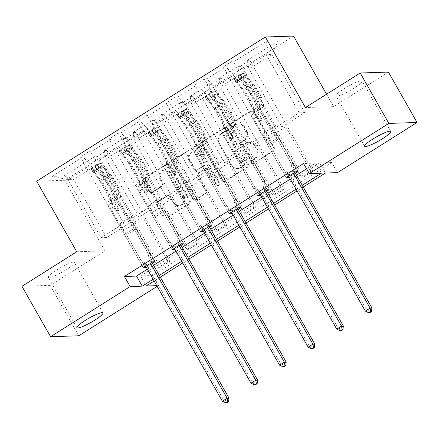 <?xml version="1.0" encoding="UTF-8"?>
<svg xmlns="http://www.w3.org/2000/svg" width="439" height="439" viewBox="0 0 439 439"><rect width="100%" height="100%" fill="white"/><g stroke="black" fill="none" stroke-linecap="round" stroke-linejoin="round"><path stroke-width="0.33" stroke-dasharray="2.19 1.65" d="M230.733 125.977A1.613 1.526 88.1 0 1 231.254 123.765L251.13 111.232A2.305 2.184 88.1 0 1 254.126 112.033L274.359 147.652A2.305 2.184 88.1 0 1 273.612 150.813L253.737 163.346A1.613 1.526 88.1 0 1 251.64 162.787A1.613 1.526 88.1 0 1 252.167 160.575L254.735 158.951A7.37 6.986 88.1 0 0 257.128 148.843L255.438 145.874A7.37 6.986 88.1 0 0 249.209 142.285A7.37 6.986 88.1 0 0 245.856 143.317L243.283 144.941A1.613 1.526 88.1 0 1 241.187 144.382A1.613 1.526 88.1 0 1 241.708 142.17L244.282 140.546A7.37 6.986 88.1 0 0 246.669 130.443L244.984 127.475A7.37 6.986 88.1 0 0 238.756 123.88A7.37 6.986 88.1 0 0 235.403 124.917L232.829 126.536A1.613 1.526 88.1 0 1 230.733 125.977M253.983 158.978A7.37 6.986 88.1 0 0 256.371 148.87L254.686 145.902A7.37 6.986 88.1 0 0 248.458 142.307A7.37 6.986 88.1 0 0 245.105 143.344L242.531 144.963A1.613 1.526 88.1 0 1 240.435 144.404A1.613 1.526 88.1 0 1 240.956 142.198L243.53 140.573A7.37 6.986 88.1 0 0 245.917 130.465L244.232 127.497A7.37 6.986 88.1 0 0 238.004 123.902A7.37 6.986 88.1 0 0 234.651 124.939L232.077 126.564A1.613 1.526 88.1 0 1 229.981 126.004A1.613 1.526 88.1 0 1 230.502 123.793L250.378 111.259A2.305 2.184 88.1 0 1 253.374 112.06L273.607 147.68A2.305 2.184 88.1 0 1 272.86 150.835L252.985 163.368A1.613 1.526 88.1 0 1 250.888 162.809A1.613 1.526 88.1 0 1 251.41 160.597L253.983 158.978L254.735 158.951M56.488 270.084A15.019 2.332 -29.6 0 1 74.367 262.506A15.019 2.332 -29.6 0 1 66.119 269.765A15.019 2.332 -29.6 0 1 48.241 277.344A15.019 2.332 -29.6 0 1 56.488 270.084M344.253 88.629A15.019 2.332 -29.6 0 1 362.126 81.045A15.019 2.332 -29.6 0 1 353.878 88.305A15.019 2.332 -29.6 0 1 336.005 95.889A15.019 2.332 -29.6 0 1 344.253 88.629M152.712 192.244A2.305 2.184 88.1 0 1 149.715 191.442L144.041 181.45A2.305 2.184 88.1 0 1 144.788 178.294L166.858 164.373A2.305 2.184 88.1 0 1 169.855 165.174L190.092 200.793A2.305 2.184 88.1 0 1 189.341 203.948L167.27 217.87A2.305 2.184 88.1 0 1 164.274 217.069L157.42 204.997A2.305 2.184 88.1 0 1 158.166 201.841L167.61 195.882A2.305 2.184 88.1 0 1 170.606 196.683L174.009 202.67A6.162 5.839 88.1 0 0 179.216 205.671A6.162 5.839 88.1 0 0 184.012 196.359L170.694 172.911A6.162 5.839 88.1 0 0 165.487 169.904A6.162 5.839 88.1 0 0 160.685 179.222L162.907 183.129A2.305 2.184 88.1 0 1 162.161 186.284L152.712 192.244L151.96 192.266A2.305 2.184 88.1 0 1 148.964 191.47L143.29 181.477A2.305 2.184 88.1 0 1 144.036 178.316L166.107 164.4A2.305 2.184 88.1 0 1 169.103 165.196L189.335 200.815A2.305 2.184 88.1 0 1 188.589 203.976L166.518 217.892A2.305 2.184 88.1 0 1 163.522 217.096L156.668 205.024A2.305 2.184 88.1 0 1 157.414 201.863L166.858 195.909A2.305 2.184 88.1 0 1 169.855 196.71L173.257 202.692L174.009 202.67M76.737 251.766L104.943 250.828L50.156 285.377L78.784 335.78M104.943 250.828L64.857 180.27L293.543 36.064M388.416 72.078L333.629 106.628L326.583 94.22M331.758 162.567L319.652 162.968L140.513 275.928L152.624 275.527L331.758 162.567L337.487 172.648M152.624 275.527L158.347 285.608L157.146 286.365M202.214 144.766A2.305 2.184 88.1 0 1 202.961 141.61L225.037 127.689A2.305 2.184 88.1 0 1 228.033 128.49L248.265 164.109A2.305 2.184 88.1 0 1 247.519 167.264L225.448 181.186A2.305 2.184 88.1 0 1 222.452 180.385L202.214 144.766L201.463 144.793A2.305 2.184 88.1 0 1 202.209 141.632L224.285 127.716A2.305 2.184 88.1 0 1 227.276 128.512L247.514 164.131A2.305 2.184 88.1 0 1 246.767 167.292L224.691 181.208A2.305 2.184 88.1 0 1 221.7 180.413L201.463 144.793M195.948 146.033L173.877 159.95A2.305 2.184 88.1 0 0 173.131 163.11L193.363 198.73A2.305 2.184 88.1 0 0 196.359 199.525L205.803 193.572A2.305 2.184 88.1 0 0 206.549 190.411L198.346 175.968A2.305 2.184 88.1 0 1 199.092 172.807L205.359 168.856A2.305 2.184 88.1 0 1 208.355 169.657L216.893 184.693A1.613 1.526 88.1 0 0 218.26 185.483A1.613 1.526 88.1 0 0 219.516 183.041L198.944 146.829A2.305 2.184 88.1 0 0 195.948 146.033L195.196 146.055L173.125 159.977L173.877 159.95M50.156 285.377L21.95 286.316M142.774 217.003L133.247 223.012L129.45 223.138L96.465 165.08L73.598 179.496L63.94 175.973L94.813 156.503L97.332 156.421L160.323 267.302L169.849 261.293L167.972 261.359L142.774 217.003L138.976 217.129L105.991 159.072L104.339 150.5L106.864 150.412L97.332 156.421M129.45 223.138L106.578 237.559L73.598 179.496L68.029 179.683L90.9 165.262L123.88 223.325L120.083 223.451L144.81 266.972M96.465 165.08L94.813 156.503M36.656 181.203L64.857 180.27M104.339 150.5L123.397 138.483L125.916 138.395L188.907 249.281L198.439 243.272L196.557 243.332L171.358 198.977L167.561 199.103L134.581 141.045L132.929 132.474L135.448 132.386L125.916 138.395M132.929 132.474L151.987 120.456L154.506 120.374L217.492 231.254L227.023 225.245L225.141 225.306L199.948 180.956L196.151 181.082L163.165 123.019L161.514 114.447L164.032 114.365L154.506 120.374M161.514 114.447L180.572 102.43L183.09 102.347L246.081 213.228L255.608 207.219L253.726 207.279L228.532 162.929L224.735 163.056L191.75 104.992L190.098 96.421L192.617 96.339L183.09 102.347M190.098 96.421L209.156 84.403L211.675 84.321L274.666 195.201L284.192 189.193L282.315 189.253L257.117 144.903L253.319 145.029L220.334 86.966L218.682 78.394L221.207 78.312L211.675 84.321M218.682 78.394L237.74 66.377L240.259 66.294L303.25 177.175L312.777 171.166L310.9 171.232L285.701 126.876L281.904 127.003L248.924 68.939L247.272 60.368L249.791 60.286L240.259 66.294M247.272 60.368L278.145 40.904L266.259 41.299L235.386 60.763L232.868 60.845L223.341 66.854L225.86 66.772L206.802 78.79L204.283 78.872L194.751 84.881L197.276 84.798L178.218 96.816L175.699 96.898L166.167 102.907L168.686 102.825L149.628 114.842L147.109 114.925L137.583 120.934L140.101 120.851L121.043 132.863L118.525 132.951L108.998 138.96L111.517 138.872L92.459 150.89L89.94 150.978L80.408 156.981L82.933 156.899L52.06 176.368L63.94 175.973M181.011 245.269L174.837 249.165M238.185 209.216L232.011 213.113M295.354 173.169L289.18 177.06M147.4 269.206L153.573 265.315M175.984 251.179L182.158 247.289M204.569 233.158L210.742 229.262M233.153 215.132L239.332 211.236M261.743 197.106L267.916 193.209M290.327 179.079L296.501 175.188M306.581 168.828L315.663 163.099L303.558 163.506M266.769 191.195L260.596 195.086M209.595 227.243L203.422 231.139M152.426 263.296L146.253 267.192M152.47 205.298L119.485 147.235L100.427 159.253L133.412 217.316L152.47 205.298L148.667 205.425L173.394 248.951M100.427 159.253L92.459 150.89M119.485 147.235L111.517 138.872M171.358 198.977L161.832 204.986L158.035 205.112L125.049 147.054L105.991 159.072M158.035 205.112L138.976 217.129M125.049 147.054L123.397 138.483M181.055 187.272L148.069 129.214L129.011 141.226L161.996 199.29L181.055 187.272L177.257 187.398L201.984 230.925M129.011 141.226L121.043 132.863M148.069 129.214L140.101 120.851M199.948 180.956L190.416 186.965L186.619 187.091L153.634 129.028L134.581 141.045M186.619 187.091L167.561 199.103M153.634 129.028L151.987 120.456M209.639 169.245L176.654 111.188L157.601 123.205L190.581 181.263L209.639 169.245L205.842 169.372L230.568 212.899M157.601 123.205L149.628 114.842M176.654 111.188L168.686 102.825M228.532 162.929L219.001 168.938L215.203 169.064L182.223 111.001L163.165 123.019M215.203 169.064L196.151 181.082M182.223 111.001L180.572 102.43M238.223 151.219L205.243 93.161L186.185 105.179L219.171 163.237L238.223 151.219L234.426 151.345L259.153 194.872M186.185 105.179L178.218 96.816M205.243 93.161L197.276 84.798M257.117 144.903L247.591 150.912L243.793 151.038L210.808 92.975L191.75 104.992M243.793 151.038L224.735 163.056M210.808 92.975L209.156 84.403M266.813 133.198L233.828 75.135L214.77 87.152L247.755 145.216L266.813 133.198L263.01 133.324L287.737 176.846M214.77 87.152L206.802 78.79M233.828 75.135L225.86 66.772M285.701 126.876L276.175 132.885L272.378 133.012L239.392 74.948L220.334 86.966M272.378 133.012L253.319 145.029M239.392 74.948L237.74 66.377M266.259 41.299L266.226 54.705L243.354 69.126L276.34 127.189L299.206 112.768L266.226 54.705L271.79 54.524L248.924 68.939M243.354 69.126L235.386 60.763M156.745 285.663L158.347 285.608M303.223 187.019L297.049 190.916M274.638 205.046L268.465 208.937M246.054 223.072L239.875 226.963M217.464 241.099L211.291 244.989M188.88 259.12L182.706 263.016M160.295 277.146L154.122 281.042M153.123 279.286L159.297 275.396M181.708 261.26L187.887 257.369M210.297 243.239L216.471 239.343M238.882 225.212L245.055 221.316M267.466 207.186L273.64 203.29M296.051 189.16L302.23 185.263M106.578 237.559L101.014 237.746L68.029 179.683L52.06 176.368M299.206 112.768L304.776 112.582L281.904 127.003M304.776 112.582L271.79 54.524L278.145 40.904M101.014 237.746L123.88 223.325M133.412 217.316L129.615 217.442L120.083 223.451M161.996 199.29L158.199 199.416L148.667 205.425M190.581 181.263L186.784 181.389L177.257 187.398M219.171 163.237L215.368 163.363L205.842 169.372M247.755 145.216L243.958 145.336L234.426 151.345M276.34 127.189L272.542 127.315L263.01 133.324M140.513 275.928L146.242 286.009M319.652 162.968L325.376 173.048M160.323 267.302L158.441 267.367L167.972 261.359M188.907 249.281L187.025 249.341L196.557 243.332M217.492 231.254L215.615 231.315L225.141 225.306M246.081 213.228L244.199 213.288L253.726 207.279M274.666 195.201L272.784 195.262L282.315 189.253M303.25 177.175L301.368 177.241L310.9 171.232M315.663 163.099L321.392 173.18M90.9 165.262L82.933 156.899M286.327 177.735L223.341 66.854M295.859 171.726L232.868 60.845M272.542 127.315L297.735 171.665M301.368 177.241L276.175 132.885M249.791 60.286L312.777 171.166M257.742 195.761L194.751 84.881M267.269 189.752L204.283 78.872M243.958 145.336L269.151 189.692M272.784 195.262L247.591 150.912M221.207 78.312L284.192 189.193M229.158 213.788L166.167 102.907M238.684 207.779L175.699 96.898M215.368 163.363L240.567 207.718M244.199 213.288L219.001 168.938M192.617 96.339L255.608 207.219M200.574 231.814L137.583 120.934M210.1 225.805L147.109 114.925M186.784 181.389L211.982 225.745M215.615 231.315L190.416 186.965M164.032 114.365L227.023 225.245M171.984 249.84L108.998 138.96M181.516 243.832L118.525 132.951M158.199 199.416L183.392 243.766M187.025 249.341L161.832 204.986M135.448 132.386L198.439 243.272M143.399 267.867L80.408 156.981M152.926 261.858L89.94 150.978M129.615 217.442L154.808 261.792M158.441 267.367L133.247 223.012M106.864 150.412L169.849 261.293M333.629 106.628L305.423 107.56M224.554 131.755A1.613 1.526 88.1 0 1 226.65 132.315L244.408 163.582A1.613 1.526 88.1 0 1 243.886 165.794L241.176 167.506A7.37 6.986 88.1 0 1 237.823 168.538A7.37 6.986 88.1 0 1 231.589 164.943L219.451 143.575A7.37 6.986 88.1 0 1 221.838 133.467L224.554 131.755L223.802 131.782A1.613 1.526 88.1 0 1 225.898 132.342L226.65 132.315M223.802 131.782L221.086 133.494A7.37 6.986 88.1 0 0 218.699 143.597L230.837 164.971A7.37 6.986 88.1 0 0 237.071 168.565A7.37 6.986 88.1 0 0 240.424 167.528L243.135 165.816A1.613 1.526 88.1 0 0 243.656 163.61L225.898 132.342M195.196 146.055A2.305 2.184 88.1 0 1 198.192 146.856L218.765 183.068A1.613 1.526 88.1 0 1 217.508 185.505A1.613 1.526 88.1 0 1 216.142 184.72L207.598 169.679A2.305 2.184 88.1 0 0 204.607 168.883L198.34 172.834A2.305 2.184 88.1 0 0 197.594 175.99L205.798 190.438A2.305 2.184 88.1 0 1 205.051 193.594L195.607 199.553A2.305 2.184 88.1 0 1 192.611 198.752L172.379 163.132A2.305 2.184 88.1 0 1 173.125 159.977M189.829 160.976A6.162 5.839 88.1 0 1 194.631 151.664A6.162 5.839 88.1 0 1 199.838 154.665L204.53 162.929A2.305 2.184 88.1 0 1 203.784 166.085L197.517 170.036A2.305 2.184 88.1 0 1 194.521 169.24L189.829 160.976L189.077 161.003A6.162 5.839 88.1 0 1 193.879 151.685A6.162 5.839 88.1 0 1 199.087 154.693L199.838 154.665M189.077 161.003L193.769 169.262A2.305 2.184 88.1 0 0 196.765 170.063L203.032 166.112A2.305 2.184 88.1 0 0 203.778 162.951L199.087 154.693M173.257 202.692A6.162 5.839 88.1 0 0 178.464 205.699A6.162 5.839 88.1 0 0 183.261 196.381L169.942 172.933A6.162 5.839 88.1 0 0 164.735 169.931A6.162 5.839 88.1 0 0 159.933 179.244L162.156 183.151A2.305 2.184 88.1 0 1 161.409 186.312L151.96 192.266M261.37 104.669L257.748 106.951L256.864 108.148A8.566 2.404 57.8 0 0 258.884 115.303L260.744 118.568A1.41 1.333 88.1 0 1 259.647 120.698A1.41 1.333 88.1 0 1 258.456 120.012L256.596 116.747A8.566 2.404 -122.2 0 1 254.582 109.591L255.46 108.395L251.838 110.677L250.96 111.874A8.566 2.404 57.8 0 0 252.979 119.029L281.635 169.47L283.512 169.41L269.541 144.815L279.067 138.806L278.002 137.681A5.098 1.432 -122.2 0 1 275.763 134.603L263.482 112.988A5.515 1.547 57.8 0 1 262.182 108.378L263.065 107.187A17.955 5.038 -122.2 0 0 253.083 83.761L246.389 75.59A6.217 1.745 -122.2 0 0 243.393 73.236L244.88 75.854A3.166 0.889 -122.2 0 1 246.389 77.055L253.083 85.226A14.904 4.181 -122.2 0 1 261.37 104.669L260.486 105.865A8.566 2.404 57.8 0 0 262.506 113.021L291.161 163.462L292.27 170.776A2.349 2.222 -91.9 0 0 292.561 171.616L293.477 173.229M233.861 79.245L234.261 78.093L235.754 80.71L235.353 81.863L233.861 79.245A6.217 1.745 -122.2 0 1 236.862 81.599L243.557 89.77A17.955 5.038 -122.2 0 1 253.533 113.196L257.155 110.913L256.277 112.104A5.515 1.547 57.8 0 0 257.578 116.714L259.433 119.979A1.41 1.333 -91.9 0 0 261.265 120.467A1.41 1.333 -91.9 0 0 261.721 118.541L259.861 115.27A5.515 1.547 -122.2 0 1 258.56 110.661L259.444 109.47L263.065 107.187M279.067 138.806L293.043 163.401L291.161 163.462M235.353 81.863A3.166 0.889 -122.2 0 1 236.862 83.064L243.557 91.235A14.904 4.181 -122.2 0 1 251.838 110.677M253.533 113.196L252.655 114.387A5.515 1.547 57.8 0 0 253.956 118.996L266.232 140.612A5.098 1.432 57.8 0 0 268.47 143.69L269.541 144.815M234.261 78.093L239.979 74.487L243.393 73.236M235.754 80.71L241.472 77.105L239.979 74.487M244.88 75.854L241.472 77.105M257.155 110.913A17.955 5.038 57.8 0 0 247.179 87.487L240.484 79.316A6.217 1.745 57.8 0 0 238.19 77.187C238.185 76.397 238.942 75.92 240.473 75.749A6.217 1.745 -122.2 0 1 242.767 77.873L249.462 86.044A17.955 5.038 -122.2 0 1 259.444 109.47M257.748 106.951A14.904 4.181 57.8 0 0 249.462 87.509L242.767 79.338A3.166 0.889 57.8 0 0 242.125 78.647C240.396 78.444 239.634 78.927 239.837 80.09A3.166 0.889 -122.2 0 1 240.479 80.781L247.179 88.952A14.904 4.181 -122.2 0 1 255.46 108.395M288.708 176.237L287.792 174.623A2.349 2.222 -91.9 0 0 287.227 173.954L281.635 169.47M238.19 77.187L239.837 80.09L238.19 77.187M293.043 163.401L294.146 170.716A2.349 2.222 -91.9 0 0 294.437 171.556L294.887 172.34M371.97 308.041L367.207 311.042L289.674 174.557A2.349 2.222 -91.9 0 0 289.109 173.893L283.512 169.41M369.561 312.782L367.207 311.042L365.33 311.108M232.78 122.695L229.163 124.978L228.28 126.174A8.566 2.404 57.8 0 0 230.299 133.33L232.154 136.595A1.41 1.333 88.1 0 1 231.057 138.724A1.41 1.333 88.1 0 1 229.871 138.038L228.011 134.768A8.566 2.404 -122.2 0 1 225.992 127.617L226.875 126.421L223.253 128.704L222.37 129.9A8.566 2.404 57.8 0 0 224.389 137.056L253.045 187.497L254.927 187.437L240.956 162.842L250.482 156.833L249.412 155.708A5.098 1.432 -122.2 0 1 247.173 152.629L234.898 131.014A5.515 1.547 57.8 0 1 233.597 126.405L234.481 125.214A17.955 5.038 -122.2 0 0 224.499 101.788L217.804 93.617A6.217 1.745 -122.2 0 0 214.803 91.257L216.295 93.88A3.166 0.889 -122.2 0 1 217.804 95.082L224.499 103.253A14.904 4.181 -122.2 0 1 232.78 122.695L231.902 123.891A8.566 2.404 57.8 0 0 233.921 131.047L262.577 181.488L263.685 188.803A2.349 2.222 -91.9 0 0 263.971 189.643L264.887 191.256M205.276 97.266L205.677 96.114L207.164 98.737L206.764 99.889L205.276 97.266A6.217 1.745 -122.2 0 1 208.273 99.626L214.973 107.796A17.955 5.038 -122.2 0 1 224.949 131.223L228.571 128.934L227.693 130.131A5.515 1.547 57.8 0 0 228.988 134.74L230.848 138.005A1.41 1.333 -91.9 0 0 232.675 138.494A1.41 1.333 -91.9 0 0 233.131 136.562L231.276 133.297A5.515 1.547 -122.2 0 1 229.976 128.687L230.859 127.497L234.481 125.214M250.482 156.833L264.454 181.428L262.577 181.488M206.764 99.889A3.166 0.889 -122.2 0 1 208.273 101.091L214.967 109.262A14.904 4.181 -122.2 0 1 223.253 128.704M224.949 131.223L224.071 132.413A5.515 1.547 57.8 0 0 225.372 137.023L237.647 158.633A5.098 1.432 57.8 0 0 239.886 161.717L240.956 162.842M205.677 96.114L211.395 92.508L214.803 91.257M207.164 98.737L212.882 95.131L211.395 92.508M216.295 93.88L212.882 95.131M228.571 128.934A17.955 5.038 57.8 0 0 218.589 105.514L211.894 97.343A6.217 1.745 57.8 0 0 209.601 95.214C209.595 94.423 210.358 93.941 211.889 93.77A6.217 1.745 -122.2 0 1 214.183 95.9L220.877 104.07A17.955 5.038 -122.2 0 1 230.859 127.497M229.163 124.978A14.904 4.181 57.8 0 0 220.877 105.536L214.183 97.365A3.166 0.889 57.8 0 0 213.535 96.673C211.807 96.47 211.044 96.953 211.252 98.117A3.166 0.889 -122.2 0 1 211.894 98.808L218.589 106.979A14.904 4.181 -122.2 0 1 226.875 126.421M260.124 194.257L259.208 192.65A2.349 2.222 -91.9 0 0 258.642 191.98L253.045 187.497M209.601 95.214L211.252 98.117L209.601 95.214M264.454 181.428L265.562 188.743A2.349 2.222 -91.9 0 0 265.853 189.582L266.297 190.367M343.386 326.067L338.623 329.069L261.09 192.584A2.349 2.222 -91.9 0 0 260.525 191.92L254.927 187.437M340.977 330.808L338.623 329.069L336.74 329.129M204.195 140.721L200.574 143.004L199.696 144.201A8.566 2.404 57.8 0 0 201.715 151.356L203.57 154.621A1.41 1.333 88.1 0 1 202.472 156.75A1.41 1.333 88.1 0 1 201.281 156.064L199.427 152.794A8.566 2.404 -122.2 0 1 197.407 145.638L198.291 144.447L194.669 146.73L193.786 147.927A8.566 2.404 57.8 0 0 195.805 155.077L224.461 205.523L226.343 205.457L212.372 180.863L221.898 174.854L220.828 173.734A5.098 1.432 -122.2 0 1 218.589 170.65L206.314 149.041A5.515 1.547 57.8 0 1 205.013 144.431L205.891 143.235A17.955 5.038 -122.2 0 0 195.915 119.814L189.22 111.643A6.217 1.745 -122.2 0 0 186.218 109.284L187.711 111.907A3.166 0.889 -122.2 0 1 189.214 113.108L195.915 121.279A14.904 4.181 -122.2 0 1 204.195 140.721L203.317 141.918A8.566 2.404 57.8 0 0 205.331 149.068L233.992 199.515L235.095 206.829A2.349 2.222 -91.9 0 0 235.386 207.669L236.303 209.282M176.692 115.292L177.093 114.14L178.58 116.763L178.179 117.915L176.692 115.292A6.217 1.745 -122.2 0 1 179.688 117.652L186.383 125.823A17.955 5.038 -122.2 0 1 196.365 149.244L199.986 146.961L199.103 148.157A5.515 1.547 57.8 0 0 200.403 152.761L202.258 156.032A1.41 1.333 -91.9 0 0 204.091 156.52A1.41 1.333 -91.9 0 0 204.547 154.588L202.692 151.323A5.515 1.547 -122.2 0 1 201.391 146.714L202.275 145.523L205.891 143.235M221.898 174.854L235.869 199.449L233.992 199.515M178.179 117.915A3.166 0.889 -122.2 0 1 179.688 119.117L186.383 127.288A14.904 4.181 -122.2 0 1 194.669 146.73M196.365 149.244L195.481 150.44A5.515 1.547 57.8 0 0 196.782 155.044L209.063 176.659A5.098 1.432 57.8 0 0 211.302 179.743L212.372 180.863M177.093 114.14L182.811 110.535L186.218 109.284M178.58 116.763L184.298 113.158L182.811 110.535M187.711 111.907L184.298 113.158M199.986 146.961A17.955 5.038 57.8 0 0 190.005 123.54L183.31 115.369A6.217 1.745 57.8 0 0 181.016 113.24C181.011 112.45 181.773 111.967 183.304 111.797A6.217 1.745 -122.2 0 1 185.598 113.926L192.293 122.097A17.955 5.038 -122.2 0 1 202.275 145.523M200.574 143.004A14.904 4.181 57.8 0 0 192.293 123.562L185.598 115.391A3.166 0.889 57.8 0 0 184.951 114.7C183.222 114.497 182.459 114.974 182.662 116.143A3.166 0.889 -122.2 0 1 183.31 116.834L190.005 125.005A14.904 4.181 -122.2 0 1 198.291 144.447M231.54 212.284L230.623 210.671A2.349 2.222 -91.9 0 0 230.058 210.007L224.461 205.523M181.016 113.24L182.662 116.143L181.016 113.24M235.869 199.449L236.978 206.769A2.349 2.222 -91.9 0 0 237.269 207.609L237.713 208.393M314.801 344.088L310.038 347.095L232.505 210.61A2.349 2.222 -91.9 0 0 231.94 209.946L226.343 205.457M312.392 348.835L310.038 347.095L308.156 347.156M175.611 158.748L171.989 161.031L171.111 162.221A8.566 2.404 57.8 0 0 173.125 169.377L174.985 172.648A1.41 1.333 88.1 0 1 173.888 174.777A1.41 1.333 88.1 0 1 172.697 174.091L170.842 170.82A8.566 2.404 -122.2 0 1 168.823 163.665L169.701 162.474L166.085 164.757L165.201 165.947A8.566 2.404 57.8 0 0 167.221 173.103L195.876 223.55L197.753 223.484L183.782 198.889L193.314 192.88L192.244 191.761A5.098 1.432 -122.2 0 1 190.005 188.677L177.724 167.061A5.515 1.547 57.8 0 1 176.429 162.457L177.307 161.261A17.955 5.038 -122.2 0 0 167.33 137.841L160.63 129.67A6.217 1.745 -122.2 0 0 157.634 127.31L159.121 129.933A3.166 0.889 -122.2 0 1 160.63 131.135L167.325 139.306A14.904 4.181 -122.2 0 1 175.611 158.748L174.727 159.939A8.566 2.404 57.8 0 0 176.747 167.094L205.403 217.541L206.511 224.856A2.349 2.222 -91.9 0 0 206.802 225.695L207.718 227.309M148.108 133.319L148.508 132.166L149.995 134.789L149.595 135.942L148.108 133.319A6.217 1.745 -122.2 0 1 151.104 135.678L157.799 143.849A17.955 5.038 -122.2 0 1 167.78 167.27L171.402 164.987L170.519 166.183A5.515 1.547 57.8 0 0 171.819 170.787L173.674 174.058A1.41 1.333 -91.9 0 0 175.507 174.546A1.41 1.333 -91.9 0 0 175.962 172.615L174.107 169.344A5.515 1.547 -122.2 0 1 172.807 164.74L173.685 163.544L177.307 161.261M193.314 192.88L207.285 217.475L205.403 217.541M149.595 135.942A3.166 0.889 -122.2 0 1 151.104 137.144L157.799 145.309A14.904 4.181 -122.2 0 1 166.085 164.757M167.78 167.27L166.897 168.466A5.515 1.547 57.8 0 0 168.197 173.07L180.478 194.686A5.098 1.432 57.8 0 0 182.712 197.769L183.782 198.889M148.508 132.166L154.221 128.561L157.634 127.31M149.995 134.789L155.713 131.184L154.221 128.561M159.121 129.933L155.713 131.184M171.402 164.987A17.955 5.038 57.8 0 0 161.42 141.561L154.726 133.396A6.217 1.745 57.8 0 0 152.432 131.266C152.426 130.476 153.189 129.993 154.72 129.823A6.217 1.745 -122.2 0 1 157.014 131.952L163.709 140.123A17.955 5.038 -122.2 0 1 173.685 163.544M171.989 161.031A14.904 4.181 57.8 0 0 163.709 141.588L157.008 133.418A3.166 0.889 57.8 0 0 156.366 132.726C154.638 132.523 153.875 133.001 154.078 134.164A3.166 0.889 -122.2 0 1 154.726 134.855L161.42 143.026A14.904 4.181 -122.2 0 1 169.701 162.474M202.955 230.31L202.039 228.697A2.349 2.222 -91.9 0 0 201.474 228.033L195.876 223.55M152.432 131.266L154.078 134.164L152.432 131.266M207.285 217.475L208.393 224.79A2.349 2.222 -91.9 0 0 208.684 225.63L209.129 226.42M286.217 362.115L281.448 365.122L203.916 228.637A2.349 2.222 -91.9 0 0 203.35 227.973L197.753 223.484M283.803 366.856L281.448 365.122L279.572 365.182M147.027 176.774L143.405 179.057L142.521 180.248A8.566 2.404 57.8 0 0 144.541 187.404L146.401 190.674A1.41 1.333 88.1 0 1 145.304 192.803A1.41 1.333 88.1 0 1 144.113 192.117L142.252 188.847A8.566 2.404 -122.2 0 1 140.239 181.691L141.117 180.5L137.495 182.783L136.617 183.974A8.566 2.404 57.8 0 0 138.636 191.13L167.292 241.571L169.169 241.51L155.197 216.915L164.724 210.907L163.659 209.787A5.098 1.432 -122.2 0 1 161.42 206.703L149.139 185.088A5.515 1.547 57.8 0 1 147.839 180.484L148.722 179.288A17.955 5.038 -122.2 0 0 138.74 155.861L132.046 147.691A6.217 1.745 -122.2 0 0 129.05 145.336L130.537 147.959A3.166 0.889 -122.2 0 1 132.046 149.156L138.74 157.327A14.904 4.181 -122.2 0 1 147.027 176.774L146.143 177.965A8.566 2.404 57.8 0 0 148.162 185.121L176.818 235.567L177.927 242.882A2.349 2.222 -91.9 0 0 178.218 243.722L179.134 245.335M119.518 151.345L119.918 150.193L121.411 152.81L121.01 153.968L119.518 151.345A6.217 1.745 -122.2 0 1 122.519 153.699L129.214 161.87A17.955 5.038 -122.2 0 1 139.19 185.296L142.812 183.014L141.934 184.21A5.515 1.547 57.8 0 0 143.235 188.814L145.089 192.084A1.41 1.333 -91.9 0 0 146.922 192.573A1.41 1.333 -91.9 0 0 147.378 190.641L145.518 187.371A5.515 1.547 -122.2 0 1 144.222 182.767L145.1 181.57L148.722 179.288M164.724 210.907L178.7 235.502L176.818 235.567M121.01 153.968A3.166 0.889 -122.2 0 1 122.519 155.165L129.214 163.335A14.904 4.181 -122.2 0 1 137.495 182.783M139.19 185.296L138.312 186.493A5.515 1.547 57.8 0 0 139.613 191.097L151.889 212.712A5.098 1.432 57.8 0 0 154.127 215.796L155.197 216.915M119.918 150.193L125.636 146.588L129.05 145.336M121.411 152.81L127.129 149.205L125.636 146.588M130.537 147.959L127.129 149.205M142.812 183.014A17.955 5.038 57.8 0 0 132.836 159.587L126.141 151.417A6.217 1.745 57.8 0 0 123.847 149.293C123.842 148.503 124.605 148.02 126.13 147.85A6.217 1.745 -122.2 0 1 128.424 149.979L135.119 158.15A17.955 5.038 -122.2 0 1 145.1 181.57M143.405 179.057A14.904 4.181 57.8 0 0 135.119 159.609L128.424 151.439A3.166 0.889 57.8 0 0 127.782 150.753C126.053 150.55 125.291 151.027 125.494 152.19A3.166 0.889 -122.2 0 1 126.136 152.882L132.836 161.053A14.904 4.181 -122.2 0 1 141.117 180.5M174.365 248.337L173.449 246.723A2.349 2.222 -91.9 0 0 172.884 246.059L167.292 241.571M123.847 149.293L125.494 152.19L123.847 149.293M178.7 235.502L179.803 242.816A2.349 2.222 -91.9 0 0 180.094 243.656L180.544 244.441M257.627 380.141L252.864 383.148L175.331 246.663A2.349 2.222 -91.9 0 0 174.766 245.994L169.169 241.51M255.218 384.882L252.864 383.148L250.987 383.209M118.437 194.795L114.82 197.084L113.937 198.274A8.566 2.404 57.8 0 0 115.956 205.43L117.811 208.701A1.41 1.333 88.1 0 1 116.714 210.83A1.41 1.333 88.1 0 1 115.528 210.138L113.668 206.873A8.566 2.404 -122.2 0 1 111.649 199.718L112.532 198.521L108.91 200.804L108.027 202A8.566 2.404 57.8 0 0 110.046 209.156L138.702 259.597L140.584 259.537L126.613 234.942L136.139 228.933L135.069 227.808A5.098 1.432 -122.2 0 1 132.836 224.73L120.555 203.114A5.515 1.547 57.8 0 1 119.254 198.51L120.138 197.314A17.955 5.038 -122.2 0 0 110.156 173.888L103.461 165.717A6.217 1.745 -122.2 0 0 100.46 163.363L101.952 165.986A3.166 0.889 -122.2 0 1 103.461 167.182L110.156 175.353A14.904 4.181 -122.2 0 1 118.437 194.795L117.559 195.992A8.566 2.404 57.8 0 0 119.578 203.147L148.234 253.588L149.342 260.903A2.349 2.222 -91.9 0 0 149.628 261.743L150.544 263.356M90.933 169.372L91.334 168.219L92.821 170.837L92.42 171.995L90.933 169.372A6.217 1.745 -122.2 0 1 93.93 171.726L100.63 179.897A17.955 5.038 -122.2 0 1 110.606 203.323L114.228 201.04L113.35 202.231A5.515 1.547 57.8 0 0 114.645 206.84L116.505 210.111A1.41 1.333 -91.9 0 0 118.332 210.599A1.41 1.333 -91.9 0 0 118.788 208.668L116.933 205.397A5.515 1.547 -122.2 0 1 115.633 200.793L116.516 199.597L120.138 197.314M136.139 228.933L150.111 253.528L148.234 253.588M92.42 171.995A3.166 0.889 -122.2 0 1 93.93 173.191L100.624 181.362A14.904 4.181 -122.2 0 1 108.91 200.804M110.606 203.323L109.728 204.519A5.515 1.547 57.8 0 0 111.029 209.123L123.304 230.738A5.098 1.432 57.8 0 0 125.543 233.817L126.613 234.942M91.334 168.219L97.052 164.614L100.46 163.363M92.821 170.837L98.539 167.232L97.052 164.614M101.952 165.986L98.539 167.232M114.228 201.04A17.955 5.038 57.8 0 0 104.246 177.614L97.551 169.443A6.217 1.745 57.8 0 0 95.258 167.319C95.252 166.524 96.015 166.046 97.546 165.876A6.217 1.745 -122.2 0 1 99.84 168L106.534 176.171A17.955 5.038 -122.2 0 1 116.516 199.597M114.82 197.084A14.904 4.181 57.8 0 0 106.534 177.636L99.84 169.465A3.166 0.889 57.8 0 0 99.192 168.774C97.463 168.571 96.706 169.053 96.909 170.217A3.166 0.889 -122.2 0 1 97.551 170.908L104.246 179.079A14.904 4.181 -122.2 0 1 112.532 198.521M145.781 266.363L144.865 264.75A2.349 2.222 -91.9 0 0 144.299 264.086L138.702 259.597M95.258 167.319L96.909 170.217L95.258 167.319M150.111 253.528L151.219 260.843A2.349 2.222 -91.9 0 0 151.51 261.682L151.954 262.467M229.043 398.168L224.28 401.169L146.747 264.69A2.349 2.222 -91.9 0 0 146.182 264.02L140.584 259.537M226.634 402.909L224.28 401.169L222.397 401.235M230.502 123.793L231.254 123.765M251.41 160.597L252.167 160.575M240.956 142.198L241.708 142.17M234.651 124.939L235.403 124.917M244.232 127.497L244.984 127.475M245.917 130.465L246.669 130.443M243.53 140.573L244.282 140.546M242.531 144.963L243.283 144.941M245.105 143.344L245.856 143.317M254.686 145.902L255.438 145.874M256.371 148.87L257.128 148.843M252.985 163.368L253.737 163.346M272.86 150.835L273.612 150.813M273.607 147.68L274.359 147.652M253.374 112.06L254.126 112.033M250.378 111.259L251.13 111.232M232.077 126.564L232.829 126.536M221.7 180.413L222.452 180.385M224.691 181.208L225.448 181.186M246.767 167.292L247.519 167.264M247.514 164.131L248.265 164.109M227.276 128.512L228.033 128.49M224.285 127.716L225.037 127.689M202.209 141.632L202.961 141.61M243.656 163.61L244.408 163.582M243.135 165.816L243.886 165.794M240.424 167.528L241.176 167.506M230.837 164.971L231.589 164.943M218.699 143.597L219.451 143.575M221.086 133.494L221.838 133.467M172.379 163.132L173.131 163.11M192.611 198.752L193.363 198.73M195.607 199.553L196.359 199.525M205.051 193.594L205.803 193.572M205.798 190.438L206.549 190.411M197.594 175.99L198.346 175.968M198.34 172.834L199.092 172.807M204.607 168.883L205.359 168.856M207.598 169.679L208.355 169.657M216.142 184.72L216.893 184.693M218.765 183.068L219.516 183.041M198.192 146.856L198.944 146.829M203.778 162.951L204.53 162.929M203.032 166.112L203.784 166.085M196.765 170.063L197.517 170.036M193.769 169.262L194.521 169.24M161.409 186.312L162.161 186.284M162.156 183.151L162.907 183.129M159.933 179.244L160.685 179.222M169.942 172.933L170.694 172.911M183.261 196.381L184.012 196.359M169.855 196.71L170.606 196.683M166.858 195.909L167.61 195.882M157.414 201.863L158.166 201.841M156.668 205.024L157.42 204.997M163.522 217.096L164.274 217.069M166.518 217.892L167.27 217.87M188.589 203.976L189.341 203.948M189.335 200.815L190.092 200.793M169.103 165.196L169.855 165.174M166.107 164.4L166.858 164.373M144.036 178.316L144.788 178.294M143.29 181.477L144.041 181.45M148.964 191.47L149.715 191.442M261.721 118.541L260.744 118.568M233.872 79.212L243.305 73.264M244.792 75.887L235.359 81.835M249.462 86.044L253.083 83.761M253.083 85.226L249.462 87.509M259.861 115.27L263.482 112.988M266.232 140.612L275.763 134.603M253.956 118.996L257.578 116.714M262.506 113.021L258.884 115.303M256.596 116.747L252.979 119.029M258.56 110.661L262.182 108.378M252.655 114.387L256.277 112.104M260.486 105.865L256.864 108.148M254.582 109.591L250.96 111.874M243.557 89.77L247.179 87.487M247.179 88.952L243.557 91.235M242.767 77.873L246.389 75.59M246.389 77.055L242.767 79.338M236.862 81.599L240.484 79.316M240.479 80.781L236.862 83.064M268.47 143.69L278.002 137.681M292.27 170.776L294.146 170.716M292.561 171.616L294.437 171.556M287.792 174.623L289.674 174.557M287.227 173.954L289.109 173.893M242.125 78.647L240.473 75.749M259.433 119.979L258.456 120.012M233.131 136.562L232.154 136.595M205.287 97.238L214.72 91.29M216.207 93.913L206.774 99.862M220.877 104.07L224.499 101.788M224.499 103.253L220.877 105.536M231.276 133.297L234.898 131.014M237.647 158.633L247.173 152.629M225.372 137.023L228.988 134.74M233.921 131.047L230.299 133.33M228.011 134.768L224.389 137.056M229.976 128.687L233.597 126.405M224.071 132.413L227.693 130.131M231.902 123.891L228.28 126.174M225.992 127.617L222.37 129.9M214.973 107.796L218.589 105.514M218.589 106.979L214.967 109.262M214.183 95.9L217.804 93.617M217.804 95.082L214.183 97.365M208.273 99.626L211.894 97.343M211.894 98.808L208.273 101.091M239.886 161.717L249.412 155.708M263.685 188.803L265.562 188.743M263.971 189.643L265.853 189.582M259.208 192.65L261.09 192.584M258.642 191.98L260.525 191.92M213.535 96.673L211.889 93.77M230.848 138.005L229.871 138.038M204.547 154.588L203.57 154.621M176.703 115.265L186.136 109.316M187.623 111.934L178.19 117.882M192.293 122.097L195.915 119.814M195.915 121.279L192.293 123.562M202.692 151.323L206.314 149.041M209.063 176.659L218.589 170.65M196.782 155.044L200.403 152.761M205.331 149.068L201.715 151.356M199.427 152.794L195.805 155.077M201.391 146.714L205.013 144.431M195.481 150.44L199.103 148.157M203.317 141.918L199.696 144.201M197.407 145.638L193.786 147.927M186.383 125.823L190.005 123.54M190.005 125.005L186.383 127.288M185.598 113.926L189.22 111.643M189.214 113.108L185.598 115.391M179.688 117.652L183.31 115.369M183.31 116.834L179.688 119.117M211.302 179.743L220.828 173.734M235.095 206.829L236.978 206.769M235.386 207.669L237.269 207.609M230.623 210.671L232.505 210.61M230.058 210.007L231.94 209.946M184.951 114.7L183.304 111.797M202.258 156.032L201.281 156.064M175.962 172.615L174.985 172.648M148.113 133.291L157.546 127.343M159.039 129.96L149.606 135.909M163.709 140.123L167.33 137.841M167.325 139.306L163.709 141.588M174.107 169.344L177.724 167.061M180.478 194.686L190.005 188.677M168.197 173.07L171.819 170.787M176.747 167.094L173.125 169.377M170.842 170.82L167.221 173.103M172.807 164.74L176.429 162.457M166.897 168.466L170.519 166.183M174.727 159.939L171.111 162.221M168.823 163.665L165.201 165.947M157.799 143.849L161.42 141.561M161.42 143.026L157.799 145.309M157.014 131.952L160.63 129.67M160.63 131.135L157.008 133.418M151.104 135.678L154.726 133.396M154.726 134.855L151.104 137.144M182.712 197.769L192.244 191.761M206.511 224.856L208.393 224.79M206.802 225.695L208.684 225.63M202.039 228.697L203.916 228.637M201.474 228.033L203.35 227.973M156.366 132.726L154.72 129.823M173.674 174.058L172.697 174.091M147.378 190.641L146.401 190.674M119.529 151.318L128.962 145.369M130.449 147.987L121.016 153.935M135.119 158.15L138.74 155.861M138.74 157.327L135.119 159.609M145.518 187.371L149.139 185.088M151.889 212.712L161.42 206.703M139.613 191.097L143.235 188.814M148.162 185.121L144.541 187.404M142.252 188.847L138.636 191.13M144.222 182.767L147.839 180.484M138.312 186.493L141.934 184.21M146.143 177.965L142.521 180.248M140.239 181.691L136.617 183.974M129.214 161.87L132.836 159.587M132.836 161.053L129.214 163.335M128.424 149.979L132.046 147.691M132.046 149.156L128.424 151.439M122.519 153.699L126.141 151.417M126.136 152.882L122.519 155.165M154.127 215.796L163.659 209.787M177.927 242.882L179.803 242.816M178.218 243.722L180.094 243.656M173.449 246.723L175.331 246.663M172.884 246.059L174.766 245.994M127.782 150.753L126.13 147.85M145.089 192.084L144.113 192.117M118.788 208.668L117.811 208.701M90.944 169.339L100.377 163.39M101.864 166.013L92.431 171.962M106.534 176.171L110.156 173.888M110.156 175.353L106.534 177.636M116.933 205.397L120.555 203.114M123.304 230.738L132.836 224.73M111.029 209.123L114.645 206.84M119.578 203.147L115.956 205.43M113.668 206.873L110.046 209.156M115.633 200.793L119.254 198.51M109.728 204.519L113.35 202.231M117.559 195.992L113.937 198.274M111.649 199.718L108.027 202M100.63 179.897L104.246 177.614M104.246 179.079L100.624 181.362M99.84 168L103.461 165.717M103.461 167.182L99.84 169.465M93.93 171.726L97.551 169.443M97.551 170.908L93.93 173.191M125.543 233.817L135.069 227.808M149.342 260.903L151.219 260.843M149.628 261.743L151.51 261.682M144.865 264.75L146.747 264.69M144.299 264.086L146.182 264.02M99.192 168.774L97.546 165.876M116.505 210.111L115.528 210.138M102.995 312.903L74.367 262.506M390.759 131.448L362.126 81.045M364.633 146.286L336.005 95.889M76.874 327.746L48.241 277.344M238.004 123.902L238.756 123.88M241.796 145.194L242.553 145.166M248.458 142.307L249.209 142.285M252.255 163.593L253.007 163.571M251.426 110.935L252.178 110.908M231.342 126.789L232.094 126.767M223.643 181.532L224.4 181.51M225.333 127.392L226.085 127.365M224.532 131.557L225.284 131.53M237.071 168.565L237.823 168.538M194.559 199.877L195.311 199.849M205.655 168.56L206.407 168.532M217.508 185.505L218.26 185.483M193.879 151.685L194.631 151.664M195.717 170.387L196.469 170.359M196.244 145.732L196.996 145.71M164.735 169.931L165.487 169.904M178.464 205.699L179.216 205.671M167.907 195.585L168.658 195.558M165.47 218.216L166.222 218.194M167.155 164.076L167.907 164.049M150.912 192.589L151.664 192.567M260.623 120.665L259.647 120.698M232.039 138.691L231.057 138.724M203.449 156.718L202.472 156.75M174.865 174.744L173.888 174.777M146.28 192.77L145.304 192.803M117.696 210.797L116.714 210.83"/><path stroke-width="0.66" d="M85.122 320.486A15.019 2.332 -29.6 0 1 102.995 312.903A15.019 2.332 -29.6 0 1 94.747 320.163A15.019 2.332 -29.6 0 1 76.874 327.746A15.019 2.332 -29.6 0 1 85.122 320.486M372.881 139.026A15.019 2.332 -29.6 0 1 390.759 131.448A15.019 2.332 -29.6 0 1 382.512 138.708A15.019 2.332 -29.6 0 1 364.633 146.286A15.019 2.332 -29.6 0 1 372.881 139.026M326.583 94.22L293.543 36.064L265.343 37.002L36.656 181.203L76.737 251.766L21.95 286.316L50.584 336.713L130.147 286.541L142.252 286.14L153.123 279.286M265.343 37.002L305.423 107.56L360.216 73.011L388.416 72.078L417.05 122.476L337.487 172.648L325.376 173.048L303.223 187.019M157.146 286.365L78.784 335.78L50.584 336.713M360.216 73.011L388.844 123.414L417.05 122.476M181.011 245.269L183.392 243.766L181.516 243.832L171.984 249.84L173.866 249.775L174.837 249.165M238.185 209.216L240.567 207.718L238.684 207.779L229.158 213.788L231.035 213.727L232.011 213.113M295.354 173.169L297.735 171.665L295.859 171.726L286.327 177.735L288.209 177.674L289.18 177.06M302.23 185.263L321.392 173.18L309.281 173.581L303.558 163.506L124.418 276.466L136.529 276.06L147.4 269.206M153.573 265.315L175.984 251.179M182.158 247.289L204.569 233.158M210.742 229.262L233.153 215.132M239.332 211.236L261.743 197.106M267.916 193.209L290.327 179.079M296.501 175.188L306.581 168.828M266.769 191.195L269.151 189.692L267.269 189.752L257.742 195.761L259.625 195.701L260.596 195.086M209.595 227.243L211.982 225.745L210.1 225.805L200.574 231.814L202.45 231.754L203.422 231.139M152.426 263.296L154.808 261.792L152.926 261.858L143.399 267.867L145.282 267.801L146.253 267.192M124.418 276.466L130.147 286.541M309.281 173.581L388.844 123.414M154.122 281.042L146.242 286.009L156.745 285.663M297.049 190.916L274.638 205.046M268.465 208.937L246.054 223.072M239.875 226.963L217.464 241.099M211.291 244.989L188.88 259.12M182.706 263.016L160.295 277.146M159.297 275.396L181.708 261.26M187.887 257.369L210.297 243.239M216.471 239.343L238.882 225.212M245.055 221.316L267.466 207.186M273.64 203.29L296.051 189.16M136.529 276.06L142.252 286.14M287.737 176.846L288.209 177.674M259.153 194.872L259.625 195.701M230.568 212.899L231.035 213.727M201.984 230.925L202.45 231.754M173.394 248.951L173.866 249.775M144.81 266.972L145.282 267.801M293.477 173.229L370.093 308.101L365.33 311.108L288.708 176.237M294.887 172.34L371.97 308.041L370.093 308.101L370.714 311.608L368.809 312.809L369.561 312.782L371.465 311.58L370.714 311.608M371.465 311.58L371.97 308.041M365.33 311.108L368.809 312.809M264.887 191.256L341.509 326.128L336.74 329.129L260.124 194.257M266.297 190.367L343.386 326.067L341.509 326.128L342.129 329.629L340.225 330.83L340.977 330.808L342.881 329.607L342.129 329.629M342.881 329.607L343.386 326.067M336.74 329.129L340.225 330.83M236.303 209.282L312.919 344.154L308.156 347.156L231.54 212.284M237.713 208.393L314.801 344.088L312.919 344.154L313.545 347.655L311.641 348.857L312.392 348.835L314.297 347.633L313.545 347.655M314.297 347.633L314.801 344.088M308.156 347.156L311.641 348.857M207.718 227.309L284.335 362.18L279.572 365.182L202.955 230.31M209.129 226.42L286.217 362.115L284.335 362.18L284.96 365.682L283.051 366.883L283.803 366.856L285.712 365.66L284.96 365.682M285.712 365.66L286.217 362.115M279.572 365.182L283.051 366.883M179.134 245.335L255.75 380.201L250.987 383.209L174.365 248.337M180.544 244.441L257.627 380.141L255.75 380.201L256.371 383.708L254.466 384.91L255.218 384.882L257.128 383.681L256.371 383.708M257.128 383.681L257.627 380.141M250.987 383.209L254.466 384.91M150.544 263.356L227.166 398.228L222.397 401.235L145.781 266.363M151.954 262.467L229.043 398.168L227.166 398.228L227.786 401.734L225.882 402.936L226.634 402.909L228.538 401.707L227.786 401.734M228.538 401.707L229.043 398.168M222.397 401.235L225.882 402.936"/></g></svg>
